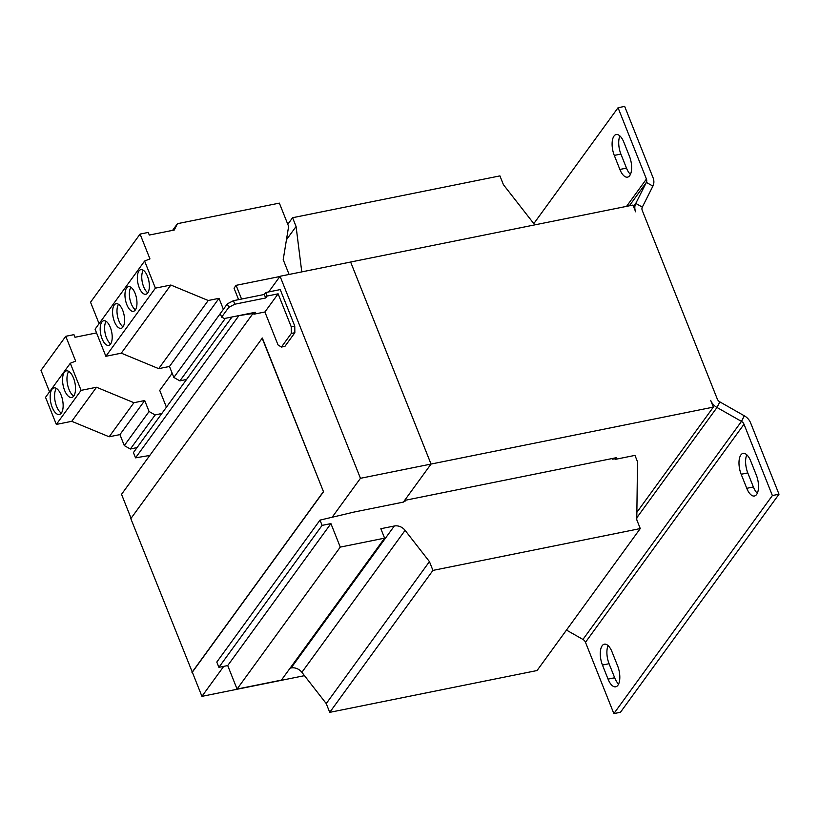 <?xml version="1.0" encoding="UTF-8"?>
<svg xmlns="http://www.w3.org/2000/svg" width="820" height="820" viewBox="0 0 820 820"><rect width="100%" height="100%" fill="white"/><g stroke="black" fill="none" stroke-linecap="round" stroke-linejoin="round"><path stroke-width="1.23" d="M135.331 309.97A12.556 5.586 -101.4 0 0 135.853 295.528A12.556 5.586 -101.4 0 0 128.484 286.672A12.556 5.586 -101.4 0 0 126.598 288.005A12.556 5.586 -101.4 0 0 126.075 302.447A12.556 5.586 -101.4 0 0 133.445 311.303A12.556 5.586 -101.4 0 0 135.331 309.97M147.723 292.935A12.556 5.586 -101.4 0 0 148.246 278.492A12.556 5.586 -101.4 0 0 140.866 269.636A12.556 5.586 -101.4 0 0 138.98 270.969A12.556 5.586 -101.4 0 0 138.457 285.411A12.556 5.586 -101.4 0 0 145.837 294.267A12.556 5.586 -101.4 0 0 147.723 292.935M122.949 327.006A12.556 5.586 -101.4 0 0 123.471 312.563A12.556 5.586 -101.4 0 0 116.102 303.707A12.556 5.586 -101.4 0 0 114.216 305.04A12.556 5.586 -101.4 0 0 113.693 319.482A12.556 5.586 -101.4 0 0 121.063 328.338A12.556 5.586 -101.4 0 0 122.949 327.006M110.567 344.041A12.556 5.586 -101.4 0 0 111.089 329.599A12.556 5.586 -101.4 0 0 103.709 320.743A12.556 5.586 -101.4 0 0 101.823 322.075A12.556 5.586 -101.4 0 0 101.301 336.518A12.556 5.586 -101.4 0 0 108.681 345.374A12.556 5.586 -101.4 0 0 110.567 344.041M73.759 396.019A13.561 6.027 -101.4 0 0 74.323 380.429A13.561 6.027 -101.4 0 0 66.358 370.865A13.561 6.027 -101.4 0 0 64.319 372.3A13.561 6.027 -101.4 0 0 63.755 387.901A13.561 6.027 -101.4 0 0 71.719 397.464A13.561 6.027 -101.4 0 0 73.759 396.019M68.757 371.378A13.561 6.027 -101.4 0 0 68.736 371.419A13.561 6.027 -101.4 0 0 67.547 384.498A13.561 6.027 -101.4 0 0 73.738 396.06M61.377 413.054A13.561 6.027 -101.4 0 0 61.941 397.464A13.561 6.027 -101.4 0 0 53.976 387.901A13.561 6.027 -101.4 0 0 51.937 389.336A13.561 6.027 -101.4 0 0 51.373 404.926A13.561 6.027 -101.4 0 0 59.337 414.5A13.561 6.027 -101.4 0 0 61.377 413.054M56.375 388.413A13.561 6.027 -101.4 0 0 56.344 388.454A13.561 6.027 -101.4 0 0 55.165 401.533A13.561 6.027 -101.4 0 0 61.356 413.095M227.345 303.851L220.242 313.619L221.646 317.135L228.749 307.367L227.345 303.851L233.413 300.694L234.807 304.21L265.69 297.978L267.094 296.051L278.123 293.827L291.223 326.76L294.759 326.053L294.851 332.715L291.325 333.422L291.223 326.76M221.646 317.135L224.403 318.519L255.286 312.287L253.882 314.214L264.911 311.989L278.123 293.827M234.807 304.21L228.749 307.367M267.094 296.051L265.69 292.535L264.286 294.462L233.413 300.694M265.69 292.535L280.245 289.593L294.759 326.053M264.911 311.989L278.021 344.933L281.414 347.055L291.325 333.422M253.277 312.697L253.882 314.214M281.414 347.055L284.95 346.337L294.851 332.715M265.69 297.978L264.286 294.462M253.38 312.963L121.534 494.316L131.077 518.302M192.351 672.287L130.821 518.64L262.338 338.024L323.51 491.744L192.321 672.195L201.925 696.354L223.727 666.373M268.673 291.93L280.061 276.268L360.452 478.306L332.141 517.246M612.376 458.493L612.653 459.179L614.856 458.728L615.123 459.395L634.967 455.387L637.509 461.752L636.771 519.788L640.266 528.572L432.939 570.402L429.444 561.618L405.09 530.355A10.045 8.333 36 0 0 394.307 525.999L380.849 528.716L384.601 538.156L340.269 547.104L330.921 523.601L322.096 525.384L320.005 520.116L354.025 512.069L403.378 502.106L431.033 464.069L350.632 262.031L431.043 464.058L713.359 407.109L636.863 512.326M384.601 538.156L281.404 680.118L237.062 689.066L227.714 665.563L218.889 667.347L216.798 662.078L320.005 520.116M403.983 501.276L405.326 501.01L405.049 500.323M241.562 299.054L236.098 285.339L279.886 276.504M238.599 299.648L234.038 288.179L236.098 285.339M166.419 407.191L159.726 390.392L172.179 373.264M149.783 455.448L135.525 457.847L133.424 452.578L231.998 316.981M640.266 528.572L537.059 670.534L329.732 712.354L326.237 703.57L301.883 672.318A10.045 8.333 36 0 0 291.1 667.962L290.085 668.167M301.77 271.891L296.082 226.504L292.586 217.72L499.923 175.89L503.418 184.674L534.784 224.885M252.99 313.496L238.63 315.649M329.732 712.354L432.939 570.402M326.237 703.57L429.444 561.618M237.062 689.066L340.269 547.104M227.714 665.563L330.921 523.601M218.889 667.347L322.096 525.384M135.525 457.847L238.733 315.885M286.446 239.758L296.082 226.504M287.799 224.311L292.586 217.72M431.043 464.058L404.619 500.405L616.363 457.693L615.123 459.395M642.316 207.122L635.787 203.401L646.375 182.409A5.022 4.161 -144 0 0 646.426 179.047L618.054 107.738L624.666 106.395L653.048 177.704A12.556 10.414 -144 0 1 652.904 186.119L642.316 207.122A5.022 4.161 36 0 0 642.265 210.484L717.295 399.032A5.022 4.161 36 0 0 719.827 401.872L744.304 415.791L741.475 421.398L716.998 407.478A12.556 10.414 36 0 1 710.673 400.365L713.359 407.109M280.061 276.268L632.958 205.072L635.643 211.816A12.556 10.414 36 0 1 635.787 203.401L633.532 206.507M304.486 675.659L201.925 696.354M262.103 338.076L323.51 491.744M191.993 672.369L323.275 491.795M360.452 478.306L431.033 464.069M619.869 169.453L614.282 155.4A14.565 6.478 -101.4 0 1 616.189 134.531A14.565 6.478 -101.4 0 1 623.856 142.229L629.452 156.282A14.565 6.478 -101.4 0 1 627.546 177.151A14.565 6.478 -101.4 0 1 619.869 169.453L626.49 168.12L620.894 154.068L614.282 155.4M618.054 107.738L533.799 223.624M566.476 630.078L582.948 639.446A5.022 4.161 36 0 1 585.48 642.296L613.862 713.605L772.378 495.546L744.006 424.237L585.48 642.296M582.948 639.446L741.475 421.398A5.022 4.161 -144 0 1 744.006 424.237M744.304 415.791A12.556 10.414 -144 0 1 750.628 422.905L779 494.214L772.378 495.546M779 494.214L620.473 712.262L613.862 713.605M608.102 645.606A14.565 6.478 -101.4 0 0 609.075 663.718L602.464 665.051L608.05 679.114A14.565 6.478 -101.4 0 0 615.728 686.801A14.565 6.478 -101.4 0 0 617.634 665.932L612.038 651.88A14.565 6.478 -101.4 0 0 604.371 644.182A14.565 6.478 -101.4 0 0 602.464 665.051M608.05 679.114L614.672 677.771L609.075 663.718M614.672 677.771A14.565 6.478 -101.4 0 0 618.608 684.044M746.805 454.813A14.565 6.478 -101.4 0 0 747.789 472.925L741.167 474.257L746.764 488.31A14.565 6.478 -101.4 0 0 754.431 496.008A14.565 6.478 -101.4 0 0 756.337 475.139L750.751 461.086A14.565 6.478 -101.4 0 0 743.074 453.388A14.565 6.478 -101.4 0 0 741.167 474.257M746.764 488.31L753.375 486.977L747.789 472.925M753.375 486.977A14.565 6.478 -101.4 0 0 757.321 493.25M619.92 135.956A14.565 6.478 -101.4 0 0 620.894 154.068M626.49 168.12A14.565 6.478 -101.4 0 0 630.426 174.393M186.622 379.404L179.898 380.89L173.85 377.446L220.252 313.619M179.898 380.89L225.387 318.314M223.388 309.304L219.012 298.326L208.229 300.499L170.837 285.032L155.4 288.148L144.617 261.047L149.947 258.884L140.076 234.079L148.256 232.429L149.301 235.053L174.27 230.02L177.458 223.675L279.364 203.124L288.63 226.402L283.207 259.653L289.091 274.444M173.85 377.446L169.474 366.468L219.012 298.326M169.474 366.468L158.69 368.641L208.229 300.499M158.69 368.641L121.298 353.174L170.837 285.032M121.298 353.174L105.862 356.29L155.4 288.148M105.862 356.29L95.069 329.189L144.617 261.047M99.076 323.685L90.538 302.221L140.076 234.079M172.61 230.348L177.458 223.675M137.083 447.546L130.359 449.032L155.134 414.961L149.076 411.517L144.709 400.539L133.916 402.712L96.524 387.245L81.088 390.361L70.305 363.26L75.635 361.097L65.774 336.292L73.954 334.642L74.989 337.266L96.555 332.91M130.359 449.032L124.302 445.588L149.076 411.517M124.302 445.588L119.935 434.61L144.709 400.539M119.935 434.61L109.152 436.783L133.916 402.712M109.152 436.783L71.76 421.316L96.524 387.245M71.76 421.316L56.324 424.432L81.088 390.361M56.324 424.432L45.53 397.331L70.305 363.26M49.538 391.816L41 370.363L65.774 336.292M161.847 413.475L155.134 414.961M106.129 321.348A12.556 5.586 -101.4 0 0 105.134 333.268A12.556 5.586 -101.4 0 0 110.679 343.877M118.51 304.312A12.556 5.586 -101.4 0 0 117.516 316.233A12.556 5.586 -101.4 0 0 123.061 326.842M143.285 270.241A12.556 5.586 -101.4 0 0 142.29 282.162A12.556 5.586 -101.4 0 0 147.825 292.771M130.903 287.277A12.556 5.586 -101.4 0 0 129.898 299.197A12.556 5.586 -101.4 0 0 135.443 309.806M301.883 672.318L405.09 530.355M291.1 667.962L394.307 525.999M646.426 179.047L626.562 206.363M719.827 401.872L716.998 407.478L636.791 517.789M652.904 186.119L646.375 182.409L629.37 205.799"/></g></svg>
